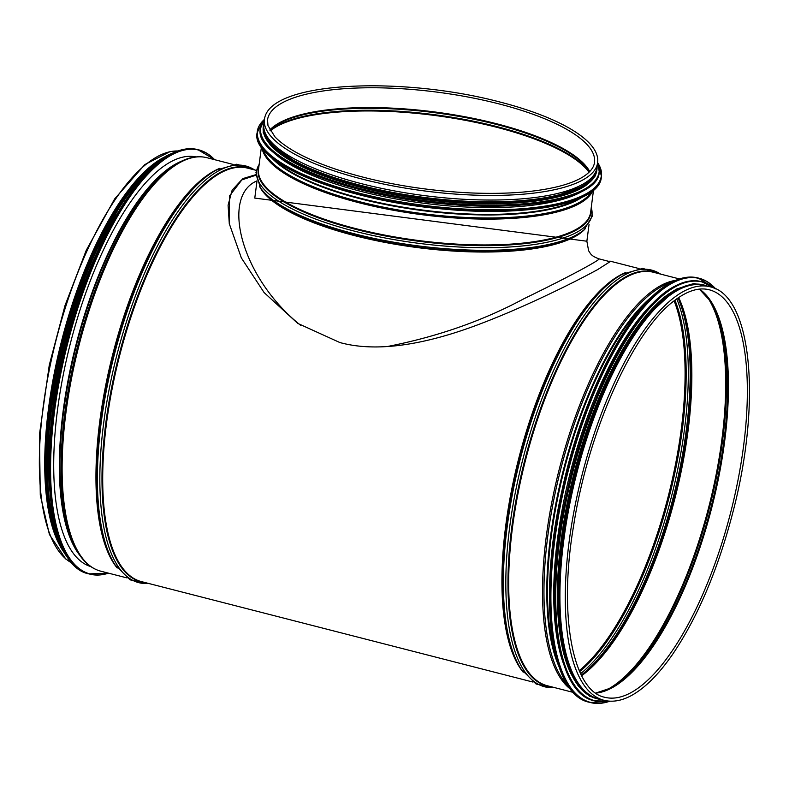 <?xml version="1.0" encoding="UTF-8"?>
<svg xmlns="http://www.w3.org/2000/svg" width="789" height="789" viewBox="0 0 789 789"><rect width="100%" height="100%" fill="white"/><g stroke="black" fill="none" stroke-linecap="round" stroke-linejoin="round"><path stroke-width="1.18" d="M607.964 261.149L610.193 261.603L597.618 269.601C577.666 280.45 529.981 304.771 483.489 322.622C438.694 340.059 383.503 354.557 339.822 342.525L297.69 323.362L264.078 292.532L241.345 257.904L229.254 223.603L229.569 195.81L242.874 178.59L255.804 174.694M609.68 261.593L607.757 261.652M255.814 175.247L241.493 180L232.144 190.179L228.09 205.209L229.303 223.879M158.283 161.094A212.902 77.016 104.4 0 0 61.818 340.828A212.902 77.016 104.4 0 0 59.836 544.814M164.319 157.119A213.444 77.214 104.4 0 0 162.642 158.007A213.444 77.214 104.4 0 0 61.128 342.761A213.444 77.214 104.4 0 0 63.219 551.195M710.031 286.782L704.666 285.411A213.444 77.214 104.4 0 0 677.85 290.194A213.444 77.214 104.4 0 0 569.204 506.854A213.444 77.214 104.4 0 0 598.575 698.896L603.94 700.277C612.599 702.427 621.85 700.79 631.693 695.385C645.047 687.959 658.499 674.546 672.05 655.156C697.989 617.077 718.532 568.425 733.681 509.211C761.602 400.487 751.72 295.214 710.031 286.782A213.444 77.214 104.4 0 0 582.203 474.347A213.444 77.214 104.4 0 0 603.94 700.277M657.454 298.932A212.902 77.016 104.4 0 0 570.595 471.368A212.902 77.016 104.4 0 0 563.711 664.318M668.993 293.745A212.902 77.016 104.4 0 0 574.264 472.305A212.902 77.016 104.4 0 0 571.325 674.417M687.771 285.993A212.902 77.016 104.4 0 0 676.873 290.46A212.902 77.016 104.4 0 0 572.893 485.916A212.902 77.016 104.4 0 0 584.047 690.247M90.834 566.61A211.511 76.513 -75.6 0 1 63.228 374.982A211.511 76.513 -75.6 0 1 170.572 161.923A211.511 76.513 -75.6 0 1 195.948 156.912M49.293 479.387A212.902 77.016 -75.6 0 1 117.541 213.365M59.846 357.279A212.902 77.016 -75.6 0 1 67.992 325.502M386.985 346.598C437.057 336.834 482.651 320.916 523.778 298.814C571.128 275.785 602.786 258.486 598.752 258.792C590.399 255.587 590.714 253.585 588.624 250.823L586.868 241.217L254.778 198.088L256.977 181.194M256.879 180.918C220.821 196.076 240.546 277.225 300.481 325.216M264.453 119.464L263.851 124.07A167.978 50.269 7.4 0 0 423.959 195.554A167.978 50.269 7.4 0 0 597.007 167.337L597.608 162.731C600.666 141.221 560.111 117.413 499.92 102.018C401.177 75.833 268.615 81.168 264.453 119.464A167.978 50.269 7.4 0 0 424.551 190.948A167.978 50.269 7.4 0 0 597.608 162.731M272.373 151.409A167.436 50.111 7.4 0 0 422.973 203.138A167.436 50.111 7.4 0 0 581.789 191.589M269.877 144.288A167.436 50.111 7.4 0 0 423.466 199.292A167.436 50.111 7.4 0 0 586.02 185.346M264.039 129.169A167.436 50.111 7.4 0 0 423.723 197.368A167.436 50.111 7.4 0 0 595.517 172.219M256.356 170.385L247.45 168.106A213.444 77.214 104.4 0 0 119.622 355.661A213.444 77.214 104.4 0 0 141.369 581.592L533.009 682.071M625.736 272.511A213.444 77.214 104.4 0 0 518.837 458.084A213.444 77.214 104.4 0 0 523.196 672.208M181.312 161.291A210.87 76.277 104.4 0 0 76.06 344.487A210.87 76.277 104.4 0 0 80.123 555.722M176.766 163.688A211.117 76.365 104.4 0 0 76.592 344.625A211.117 76.365 104.4 0 0 77.292 551.432L78.683 553.592A212.951 77.036 104.4 0 1 77.973 344.971A212.951 77.036 104.4 0 1 179.024 162.465L176.766 163.688M179.024 162.465C188.847 157.129 198.128 155.532 206.856 157.692A213.444 77.214 104.4 0 0 79.028 345.247A213.444 77.214 104.4 0 0 100.765 571.177C92.076 568.869 84.719 563.001 78.683 553.592M219.756 168.353A213.444 77.214 104.4 0 0 112.857 353.926A213.444 77.214 104.4 0 0 117.216 568.041M214.569 171.055A213.681 77.292 104.4 0 0 113.389 354.064A213.681 77.292 104.4 0 0 113.961 563.178L115.007 564.816A215.091 77.805 104.4 0 1 114.435 354.33A215.091 77.805 104.4 0 1 216.275 170.118L214.569 171.055M254.62 169.941A215.091 77.805 104.4 0 0 116.89 354.961A215.091 77.805 104.4 0 0 148.539 583.436M250.429 168.866A213.681 77.292 104.4 0 0 118.922 355.484A213.681 77.292 104.4 0 0 144.338 582.351M177.929 150.975A213.444 77.214 104.4 0 0 56.266 339.408A213.444 77.214 104.4 0 0 72.184 563.139M647.01 301.862A210.87 76.277 104.4 0 0 564.204 469.721A210.87 76.277 104.4 0 0 555.969 656.724M653.785 295.155A211.117 76.365 104.4 0 0 563.504 469.544A211.117 76.365 104.4 0 0 558.671 665.857M671.518 282.304A212.951 77.036 104.4 0 0 560.831 468.863A212.951 77.036 104.4 0 0 568.041 685.661M675.581 280.391A213.444 77.214 104.4 0 0 559.44 468.498A213.444 77.214 104.4 0 0 570.674 689.3M679.447 278.941L653.43 272.264A213.444 77.214 104.4 0 0 525.602 459.819A213.444 77.214 104.4 0 0 547.349 685.749L573.366 692.426M656.409 273.024A213.681 77.292 104.4 0 0 524.902 459.642A213.681 77.292 104.4 0 0 550.318 686.519M660.6 274.099A215.091 77.805 104.4 0 0 522.87 459.119A215.091 77.805 104.4 0 0 554.519 687.594M520.987 668.983L519.941 667.336A213.681 77.292 104.4 0 1 519.369 458.222A213.681 77.292 104.4 0 1 620.548 275.213L622.255 274.276A215.091 77.805 104.4 0 0 520.415 458.488A215.091 77.805 104.4 0 0 520.987 668.983L536.106 684.024L554.923 687.692M631.141 692.555A210.338 76.089 104.4 0 0 738.208 479.041A210.338 76.089 104.4 0 0 709.262 289.79C698.867 287.117 687.14 290.806 674.082 300.856C632.896 331.331 587.844 431.987 573.504 526.401C558.415 614.868 572.548 691.115 604.719 697.269A210.338 76.089 104.4 0 0 631.141 692.555M595.823 693.146A210.338 76.089 104.4 0 0 612.244 687.702A210.338 76.089 104.4 0 0 716.56 487.503A210.338 76.089 104.4 0 0 699.478 289.119M595.715 693.077L611.011 687.959A210.702 76.217 104.4 0 0 611.278 687.811A210.702 76.217 104.4 0 0 711.076 507.071A210.702 76.217 104.4 0 0 710.297 300.984L699.35 289.129M609.897 688.55A212.537 76.888 104.4 0 0 709.617 507.031A212.537 76.888 104.4 0 0 709.597 299.928M604.522 690.927A212.902 77.016 104.4 0 0 608.063 689.142A212.902 77.016 104.4 0 0 709.883 502.642A212.902 77.016 104.4 0 0 706.037 295.254M581.621 675.759A212.902 77.016 104.4 0 0 674.989 498.145A212.902 77.016 104.4 0 0 678.658 297.522M581.394 675.325A213.277 77.144 104.4 0 0 674.201 497.948A213.277 77.144 104.4 0 0 678.254 297.798M581.266 675.068A214.677 77.657 104.4 0 0 673.155 497.681A214.677 77.657 104.4 0 0 678.027 297.956M580.586 673.678A214.677 77.657 104.4 0 0 671.301 497.208A214.677 77.657 104.4 0 0 676.755 298.844M579.639 671.617A213.277 77.144 104.4 0 0 669.279 496.685A213.277 77.144 104.4 0 0 674.93 300.205M579.215 670.66A212.902 77.016 104.4 0 0 668.224 496.409A212.902 77.016 104.4 0 0 674.102 300.846M663.924 287.028A218.79 79.147 104.4 0 0 566.788 470.392A218.79 79.147 104.4 0 0 563.652 677.869M589.225 702.24C550.15 694.636 537.694 597.539 561.807 491.32C582.252 394.944 629.8 303.657 670.433 282.896C680.365 277.462 689.576 275.825 698.078 277.975A219.007 79.225 104.4 0 0 670.561 282.876A219.007 79.225 104.4 0 0 559.076 505.187A219.007 79.225 104.4 0 0 589.225 702.24L590.29 702.516A219.007 79.225 104.4 0 0 609.946 701.174M715.722 288.892A219.007 79.225 104.4 0 0 699.143 278.251A219.007 79.225 104.4 0 0 671.636 283.152A219.007 79.225 104.4 0 0 560.151 505.463A219.007 79.225 104.4 0 0 590.29 702.516L610.035 701.174M715.574 288.813A218.8 79.147 104.4 0 0 671.804 283.389A218.8 79.147 104.4 0 0 556.196 530.159A218.8 79.147 104.4 0 0 609.779 701.165M667.839 290.579A216.117 78.18 104.4 0 0 571.887 471.694A216.117 78.18 104.4 0 0 568.79 676.637M594.038 700.721C555.446 693.196 543.148 597.293 566.956 492.366C587.164 397.173 634.119 307.01 674.26 286.486C684.073 281.131 693.166 279.513 701.569 281.634A216.334 78.259 104.4 0 0 674.388 286.476A216.334 78.259 104.4 0 0 564.273 506.074A216.334 78.259 104.4 0 0 594.038 700.721L594.64 700.869A216.334 78.259 104.4 0 0 608.566 701.076M714.469 288.31A216.334 78.259 104.4 0 0 702.161 281.781A216.334 78.259 104.4 0 0 674.989 286.634A216.334 78.259 104.4 0 0 564.865 506.222A216.334 78.259 104.4 0 0 594.64 700.869L608.635 701.076M714.173 288.182A216.137 78.18 104.4 0 0 675.157 286.861A216.137 78.18 104.4 0 0 562.024 523.738A216.137 78.18 104.4 0 0 608.25 701.046M675.995 289.504A213.651 77.283 104.4 0 0 567.104 507.051A213.651 77.283 104.4 0 0 597.125 698.738M707.102 286.032A213.651 77.283 104.4 0 0 676.962 289.75A213.651 77.283 104.4 0 0 567.321 511.262A213.651 77.283 104.4 0 0 601.011 699.518M108.389 573.13A218.79 79.147 -75.6 0 1 56.058 400.516A218.79 79.147 -75.6 0 1 171.469 155.038A218.79 79.147 -75.6 0 1 214.48 159.644M108.537 573.169A219.007 79.225 -75.6 0 1 89.966 574.155A219.007 79.225 -75.6 0 1 59.816 377.093A219.007 79.225 -75.6 0 1 171.302 154.782A219.007 79.225 -75.6 0 1 198.818 149.88A219.007 79.225 -75.6 0 1 214.618 159.684M108.586 573.179L88.891 573.879A219.007 79.225 -75.6 0 1 58.751 376.817A219.007 79.225 -75.6 0 1 170.227 154.506A219.007 79.225 -75.6 0 1 197.743 149.604L214.677 159.694M64.402 551.619A218.8 79.147 -75.6 0 1 66.454 342.022A218.8 79.147 -75.6 0 1 165.562 157.327M63.948 550.88A216.117 78.18 -75.6 0 1 64.698 341.568A216.117 78.18 -75.6 0 1 164.802 157.751M66.601 555.574A216.334 78.259 -75.6 0 1 63.662 344.546A216.334 78.259 -75.6 0 1 166.814 156.252A216.334 78.259 -75.6 0 1 169.398 154.92M69.442 559.766A216.334 78.259 -75.6 0 1 61.552 350.543A216.334 78.259 -75.6 0 1 166.223 156.094A216.334 78.259 -75.6 0 1 173.905 152.612M62.499 549.844A216.137 78.18 -75.6 0 1 63.712 341.321A216.137 78.18 -75.6 0 1 163.037 157.968M46.807 478.371A213.651 77.283 -75.6 0 1 114.878 213.04M58.159 540.978A213.651 77.283 -75.6 0 1 62.469 340.996A213.651 77.283 -75.6 0 1 154.969 163.648M589.028 172.258A166.903 49.944 7.4 0 0 496.626 127.266A166.903 49.944 7.4 0 0 270.311 130.866M259.561 186.441A167.436 50.111 7.4 0 0 417.203 247.559A167.436 50.111 7.4 0 0 585.221 228.741M259.926 187.013A169.093 50.604 7.4 0 0 260.301 187.575L261.455 189.252A167.682 50.18 7.4 0 0 417.273 246.987A167.682 50.18 7.4 0 0 582.676 230.97L584.215 229.648A169.093 50.604 7.4 0 0 584.728 229.195M259.167 164.309L255.952 172.485L260.301 187.575A169.093 50.604 7.4 0 0 417.43 245.793A169.093 50.604 7.4 0 0 584.215 229.648L592.283 216.166L591.257 207.438M259.147 164.467A169.093 50.604 7.4 0 0 417.766 243.209A169.093 50.604 7.4 0 0 591.237 207.606M258.802 167.169A167.682 50.18 7.4 0 0 418.032 241.187A167.682 50.18 7.4 0 0 590.882 210.298M261.406 147.119L258.536 169.211A167.436 50.111 7.4 0 0 418.121 240.467A167.436 50.111 7.4 0 0 590.626 212.34L593.486 190.248M261.978 147.918A167.436 50.111 7.4 0 0 421.474 214.638A167.436 50.111 7.4 0 0 592.726 190.879M262.944 149.17A167.13 50.013 7.4 0 0 421.622 213.503A167.13 50.013 7.4 0 0 591.474 191.845M271.061 157.228A165.562 49.539 7.4 0 0 422.007 210.545A165.562 49.539 7.4 0 0 581.572 197.556M273.98 159.526A165.404 49.5 7.4 0 0 422.085 209.982A165.404 49.5 7.4 0 0 578.159 199.035M498.895 103.872A164.871 49.342 7.4 0 0 267.53 119.859L267.974 125.55L274.976 136.882C286.269 148.598 306.832 159.477 336.647 169.497C377.28 182.634 421.573 190.425 469.494 192.881C505.71 194.419 535.603 192.22 559.174 186.283C569.106 183.699 577.035 180.573 582.953 176.904C590.054 172.406 593.91 167.544 594.521 162.327A164.871 49.342 7.4 0 0 498.895 103.872M589.728 171.548A164.871 49.342 7.4 0 0 496.32 123.676A164.871 49.342 7.4 0 0 269.808 129.998M589.531 171.755A165.098 49.411 7.4 0 0 496.311 124.406A165.098 49.411 7.4 0 0 269.956 130.244M589.284 172.002A166.676 49.875 7.4 0 0 496.636 126.536A166.676 49.875 7.4 0 0 270.124 130.55M263.792 150.107A173.324 51.867 7.4 0 0 422.509 206.708A173.324 51.867 7.4 0 0 590.419 192.526M601.307 177.426C599.679 203.108 527.979 217.33 443.882 209.095C344.685 200.86 250.231 162.514 257.115 132.72A173.541 51.936 7.4 0 0 422.529 206.57A173.541 51.936 7.4 0 0 601.307 177.426L601.455 176.302A173.541 51.936 7.4 0 0 598.042 163.303M263.881 119.908A173.541 51.936 7.4 0 0 257.263 131.595A173.541 51.936 7.4 0 0 422.667 205.446A173.541 51.936 7.4 0 0 601.455 176.302L597.944 163.076M263.763 120.056A173.333 51.867 7.4 0 0 422.707 205.189A173.333 51.867 7.4 0 0 598.111 163.481M266.909 145.827A170.651 51.068 7.4 0 0 423.18 201.56A170.651 51.068 7.4 0 0 588.495 187.595M599.216 172.722C597.618 198.019 527.022 212.014 444.217 203.907C346.568 195.8 253.555 158.047 260.34 128.706A170.868 51.127 7.4 0 0 423.19 201.422A170.868 51.127 7.4 0 0 599.216 172.722L599.305 172.101A170.868 51.127 7.4 0 0 597.638 162.435M264.493 119.169A170.868 51.127 7.4 0 0 260.419 128.084A170.868 51.127 7.4 0 0 423.279 200.8A170.868 51.127 7.4 0 0 599.305 172.101L597.648 162.376M264.473 119.287A170.671 51.078 7.4 0 0 423.308 200.534A170.671 51.078 7.4 0 0 597.628 162.554M263.329 126.526A168.185 50.328 7.4 0 0 423.555 198.601A168.185 50.328 7.4 0 0 596.888 169.842M263.921 123.528A168.185 50.328 7.4 0 0 423.693 197.585A168.185 50.328 7.4 0 0 597.076 166.795M609.907 261.1L639.1 268.585M86.405 564.845L89.473 565.624M191.214 156.33L194.281 157.119M100.765 571.177L127.029 577.913M206.856 157.692L233.12 164.428M255.025 170.049L236.769 164.211L216.275 170.118M148.943 583.535L130.126 579.866L115.007 564.816M178.008 150.946L170.207 151.537L144.87 164.556L114.671 198.877L86.257 250.281L65.023 305.491L49.263 365.149L39.45 434.611L40.278 495.147L49.401 534.459L65.724 558.947L72.233 563.198M622.255 274.276L642.749 268.368L661.004 274.207M698.078 277.975L715.801 288.922M701.569 281.634L714.528 288.34M709.587 286.673L693.787 283.507L676.222 289.159L643.193 319.496L611.12 372.132L584.087 440.262L565.585 515.069L558.02 586.848L562.379 646.299L568.918 668.924L578.15 685.789L589.797 696.342L603.496 700.159M88.891 573.879C47.034 566.186 36.353 455.47 66.306 342.554C88.565 253.555 132.444 174.024 170.099 154.526C180.03 149.101 189.242 147.454 197.743 149.604M69.659 560.052L58.051 540.712L47.823 494.269L49.204 420.142L64.935 336.578L90.538 261.465L122.985 200.258L154.989 163.629L166.094 156.114L174.231 152.464M60.023 545.179L48.898 509.083L45.525 460.066L50.18 402.36L62.439 340.986L81.237 281.288L104.947 228.475L131.507 187.131L158.628 160.857M610.134 261.711L598.752 258.792M586.868 241.217L589.067 224.332M257.115 132.72L264.029 119.701M260.34 128.706L264.502 119.109M264.157 121.762L263.151 132.503L269.453 143.805L302.157 166.242L356.598 185.593L423.555 198.631L491.616 203.128L549.203 198.325L586.552 184.991L595.527 175.671L597.303 165.029"/></g></svg>

